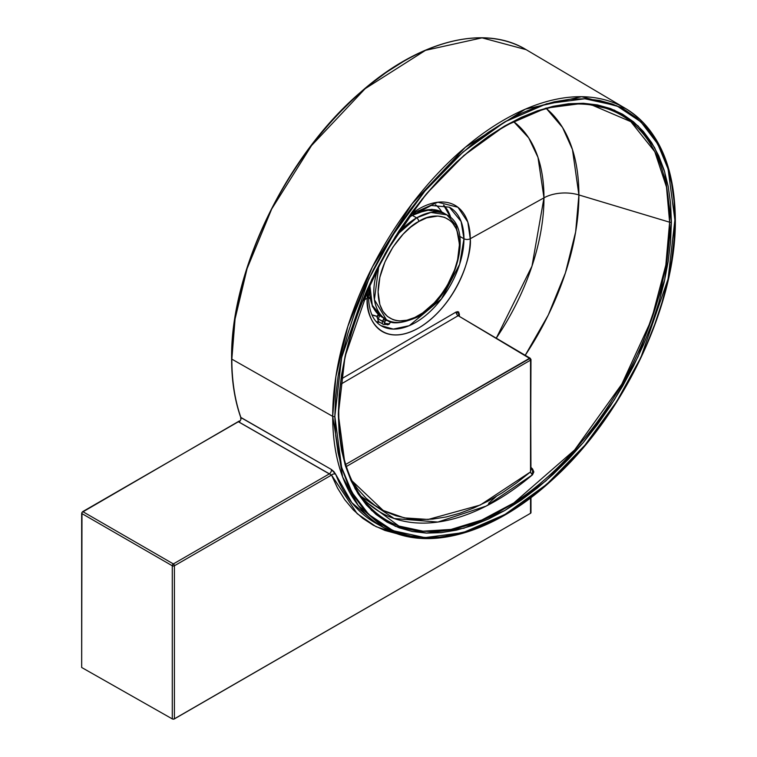 <?xml version="1.0" encoding="UTF-8"?>
<svg xmlns="http://www.w3.org/2000/svg" width="757" height="757" viewBox="0 0 757 757"><rect width="100%" height="100%" fill="white"/><g stroke="black" fill="none" stroke-linecap="round" stroke-linejoin="round"><path stroke-width="1.14" d="M383.364 324.356A3.028 1.751 -60 0 1 382.919 324.214A3.028 1.751 120 0 0 383.364 324.356A1.514 1.192 -84.9 0 0 384.972 323.589L388.672 323.92A1.514 1.192 95.1 0 1 387.064 324.687A1.514 1.192 -84.9 0 0 388.672 323.92A1.514 0.871 -60 0 0 389.202 323.778A1.514 0.871 60 0 1 388.89 324.469A1.514 0.871 -120 0 0 389.202 323.778L390.129 322.633A1.514 0.871 -60 0 1 389.202 323.778L384.651 323.457L385.294 320.277A62.708 36.204 120 0 0 388.492 320.713A62.708 36.204 -60 0 1 385.294 320.277L385.635 319.643M384.291 318.262L382.077 317.164L372.302 305.308L369.757 284.452A60.494 34.926 120 0 0 382.077 317.164A60.494 34.926 120 0 0 384.291 318.262M408.089 218.073L412.328 215.376A3.028 1.751 -120 0 0 411.524 215.102A3.028 1.751 60 0 1 412.328 215.376A60.494 34.926 120 0 0 408.089 218.073M416.605 217.846L412.328 215.376L416.605 217.846L396.545 235.19A60.494 34.926 -60 0 1 416.605 217.846A3.028 1.751 60 0 1 418.744 221.555A3.028 1.751 -120 0 0 416.605 217.846A60.494 34.926 -60 0 1 446.848 214.856L430.856 212.443L416.605 217.846M386.354 319.634C391.388 324.696 401.967 323.75 418.11 316.786A3.028 1.751 -120 0 0 418.744 315.395A3.028 1.751 60 0 1 418.11 316.786A3.028 1.751 60 0 1 416.605 316.634A60.494 34.926 -60 0 1 386.354 319.634A60.494 34.926 -60 0 1 378.822 265.896L374.403 299.706L386.354 319.634L382.077 317.164L372.529 306.717L368.725 290.849M418.744 315.395C406.85 324.147 378.661 326.352 378.103 291.937C378.661 256.888 406.85 226.532 418.744 221.555L410.814 227.034L403.188 234.102L392.959 247.085L384.953 261.913L379.853 277.308L378.103 291.937L379.853 304.551L382.9 311.288L387.329 316.379L392.959 319.634L396.166 320.523L399.582 320.921L406.944 320.192L414.76 317.476L422.728 312.878L434.291 302.847L441.312 294.454L447.472 285.067L454.579 269.908L457.625 259.651L459.376 245.013L458.6 236.316L456.282 228.841L452.525 222.899L450.15 220.571L444.52 217.325L437.896 216.038L426.664 217.874L418.744 221.555C430.629 212.802 458.818 210.607 459.376 245.013C458.818 280.062 430.629 310.427 418.744 315.395M408.326 217.742L410.19 216.616A3.028 1.751 60 0 1 410.256 216.048M369.548 286.998L369.596 284.821M459.367 243.801L456.064 225.397L446.848 214.856L442.571 212.386A60.494 34.926 120 0 0 412.328 215.376L426.579 209.973L442.571 212.386L431.906 209.32L413.104 213.976M377.383 316.558L377.005 317.325L378.301 318.962L384.575 322.132L382.578 321.432L383.297 319.577L385.294 320.277L383.297 319.577L384.471 317.94L382.578 321.432A3.028 1.751 120 0 0 382.919 324.214A3.028 1.751 -60 0 1 382.578 321.432L378.301 318.962A3.028 1.751 120 0 0 378.642 321.744A3.028 1.751 -60 0 1 378.301 318.962L379.635 315.527L378.301 318.962L377.043 317.079M379.087 321.886A3.028 1.751 -60 0 1 378.623 321.734L377.071 317.003L378.831 314.884M378.642 321.744L383.761 324.479A1.514 1.192 95.1 0 0 384.972 323.589A1.514 0.871 -60 0 1 384.575 322.132L385.966 319.284M369.719 298.58A52.148 30.11 -60 0 1 368.498 296.735A52.148 30.11 120 0 0 369.719 298.58M377.327 316.35A63.683 36.771 -60 0 1 371.905 314.808L377.327 316.35M379.919 322.359L376.229 321.668A68.13 39.336 120 0 0 379.654 322.331M463.956 238.729A68.404 39.487 -60 0 1 433.818 307.862A68.404 39.487 -60 0 1 380.97 325.642L393.328 329.087L409.225 325.699L441.407 298.977L459.641 264.278L463.956 238.729A4.533 2.621 0 0 0 470.248 238.739L467.817 222.066L457.928 207.248L437.82 202.214L410.824 214.278A72.842 42.061 120 0 1 470.248 238.739L543.971 197.842A175.066 101.078 -60 0 1 496.365 338L531.991 266.123L543.971 197.842L537.99 157.39L528.717 137.906L513.662 121.631A175.066 101.078 -60 0 1 543.971 197.842A30.242 17.458 180 0 1 578.897 194.946A30.242 17.458 0 0 0 543.971 197.842L470.248 238.739A4.533 2.621 180 0 1 463.956 238.729L459.745 236.383L463.956 238.729L461.108 221.508L449.365 207.181A68.404 39.487 -60 0 1 463.956 238.729M367.845 288.72L367.23 298.211A4.533 2.621 0 0 0 368.498 296.403A4.533 2.621 180 0 1 367.23 298.211A72.842 42.061 120 0 0 418.744 327.951A72.842 42.061 120 0 0 470.248 238.739C472.321 254.939 456.868 305.128 418.744 327.951C380.62 349.157 365.158 316.805 367.23 298.211L362.679 300.945L367.23 298.211A72.842 42.061 120 0 1 367.845 288.72M341.312 378.954L456.074 312.035L459.367 313.937L459.395 315.906L458.799 312.177L457.89 311.647L456.074 312.035L341.057 379.106M592.106 105.1A234.064 135.134 -60 0 1 669.623 222.208A1.514 0.871 0 0 0 671.383 222.056A1.514 0.871 180 0 1 669.623 222.208L665.838 265.007L651.465 319.709L621.828 384.149L574.582 450.008L513.833 502.932L481.821 520.012L451.03 529.427L423.021 531.187L398.882 526.03L363.937 500.301C347.359 479.049 338.975 450.188 338.776 413.719C338.133 343.754 374.526 254.04 429.162 191.086C479.938 131.122 544.378 97.331 592.106 105.1L630.827 121.659L654.786 151.693L666.491 187.026L669.623 222.208L578.897 194.946L575.651 231.907L565.422 272.88L548.257 315.082L525.244 355.26A203.302 117.382 120 0 0 578.897 194.946A203.302 117.382 120 0 0 546.469 108.639L562.546 127.498L572.462 149.545L578.897 194.946L669.623 222.208A234.064 135.134 -60 0 1 549.894 474.989A234.064 135.134 -60 0 1 363.937 500.301A234.064 135.134 -60 0 1 338.606 413.322A1.514 0.871 180 0 1 338.776 413.729A1.514 0.871 180 0 1 338.332 414.344A1.514 0.871 0 0 0 338.776 413.729M532.559 468.962L530.979 467.429L532.559 468.962A3.028 1.126 -45.9 0 1 530.922 469.652A3.028 1.126 134.1 0 0 532.559 468.962L532.493 474.79L533.846 471.933L532.559 468.962M360.919 496.27A230.298 132.958 120 0 0 532.493 474.79L486.212 506.064L437.858 522.046L394.132 518.517L360.919 496.27M671.383 222.056L664.722 172.057L654.55 147.511L638.085 125.908L614.353 110.106L583.231 103.283L545.854 108.156L504.862 125.908L463.871 155.488L426.494 193.773L395.362 236.544L371.64 279.74L344.993 356.651L338.332 414.344L339.136 395.031L341.53 374.98L345.504 354.38L351.011 333.44L357.995 312.348L366.397 291.303L376.134 270.533L387.111 250.207L399.213 230.544L412.347 211.733L426.361 193.934L441.132 177.337L456.518 162.093L472.368 148.363L488.539 136.26L504.862 125.908L521.185 117.411L537.347 110.844L553.197 106.283L568.592 103.756L583.363 103.293L597.377 104.901L610.502 108.563L622.614 114.241L633.59 121.886L643.327 131.425L651.72 142.761L658.713 155.791L664.22 170.372L668.185 186.383L670.588 203.671L671.383 222.056L670.588 241.36L668.185 261.411L664.22 282.011L658.713 302.961L651.72 324.053L643.327 345.088L633.59 365.868L622.614 386.184L610.502 405.847L597.377 424.668L583.363 442.457L568.592 459.054L553.197 474.298L537.347 488.038L521.185 500.14L504.862 510.483L488.539 518.98L472.368 525.547L456.518 530.118L441.132 532.644L426.361 533.108L412.347 531.499L399.213 527.828L387.111 522.15L376.134 514.505L366.397 504.966L357.995 493.63L351.011 480.61L345.504 466.019L341.53 450.008L339.136 432.73L338.332 414.344L344.993 464.334L355.175 488.88L371.64 510.483L395.362 526.295L426.494 533.108L463.871 528.235L504.862 510.483L545.854 480.903L583.231 442.618L614.353 399.857L638.085 356.661L664.722 279.74L671.383 222.056M360.247 306.339A234.064 135.134 -60 0 0 360.218 306.405L385.322 253.273L422.33 198.836A234.064 135.134 -60 0 0 422.283 198.883M240.726 418.725L240.773 417.504C234.679 400.254 231.633 380.695 231.614 358.827L231.614 358.827C230.336 271.375 286.335 155.658 360.578 92.24C418.593 40.869 484.045 23.893 526.162 49.669A243.205 140.414 120 0 0 338.493 113.872A243.205 140.414 120 0 0 231.841 359.14L235.058 319.028L247.094 268.584L271.706 208.979L311.515 145.59L365.148 88.683L425.519 50.331L482.039 37.85L526.162 49.669L625.528 108.469L581.631 96.707L525.396 109.131L465.337 147.284L411.969 203.898L372.368 266.975L347.879 326.267L335.909 376.456L332.702 416.369A1.514 0.871 0 0 0 334.831 416.359L341.634 357.465L368.839 278.926L393.063 234.821L424.847 191.161L463.01 152.072L504.862 121.868L546.715 103.737L584.877 98.77L616.662 105.725L640.886 121.868L657.701 143.925L668.09 168.981L674.894 220.032A1.514 0.871 0 0 0 675.329 219.416A1.514 0.871 180 0 1 674.894 220.032L668.09 278.936L640.886 357.465L616.662 401.57L584.877 445.239L546.715 484.329L504.862 514.533L463.01 532.654L424.847 537.631L393.063 530.666L368.839 514.533L352.024 492.466L341.634 467.41L334.831 416.359A1.514 0.871 180 0 1 332.702 416.369A241.966 139.704 -60 0 1 438.814 172.341A241.966 139.704 -60 0 1 625.528 108.469A241.966 139.704 -60 0 1 674.903 218.801A241.966 139.704 -60 0 1 674.884 221.158L674.071 201.258L671.62 183.61L667.57 167.269L661.949 152.375L654.814 139.07L646.232 127.498L636.296 117.761L625.093 109.954L612.725 104.154L599.326 100.416L585.01 98.77L569.926 99.243L554.219 101.826L538.028 106.482L521.526 113.19L504.862 121.868L488.199 132.428L471.687 144.786L455.506 158.809L439.789 174.375L424.705 191.322L410.398 209.49L396.999 228.709L384.632 248.779L373.428 269.53L363.483 290.745L354.91 312.225L347.775 333.761L342.155 355.147L338.095 376.172L335.654 396.649L334.831 416.359L335.654 435.133L338.095 452.781L342.155 469.132L347.775 484.026L354.91 497.321L363.483 508.893L373.428 518.63L384.632 526.437L396.999 532.237L410.398 535.984L424.705 537.621L439.789 537.148L455.506 534.574L471.687 529.909L488.199 523.21L504.862 514.533L521.526 503.963L538.028 491.605L554.219 477.582L569.926 462.016L585.01 445.078L599.326 426.901L612.725 407.692L625.093 387.612L636.296 366.871L646.232 345.656L654.814 324.176L661.949 302.639L667.57 281.254L671.62 260.219L674.071 239.751L674.894 220.032M231.841 359.14L332.702 416.369L231.841 359.14A243.205 140.414 120 0 0 240.944 417.627A243.205 140.414 -60 0 1 231.841 359.14M240.773 417.504L240.944 417.627A3.028 1.713 -60.2 0 1 238.909 422.065L329.304 473.891A3.028 1.713 119.8 0 0 331.32 469.444A3.028 1.713 -60.2 0 1 329.304 473.891L331.538 475.055A3.028 2.243 158.7 0 1 335.663 474.27A3.028 2.243 -21.3 0 0 331.538 475.055L357.153 513.662L376.03 526.645L398.466 534.111L384.925 530.449L373.362 525.254L362.754 518.356L353.197 509.811L344.766 499.696L337.527 488.076L331.538 475.055L238.427 421.715L82.74 511.6L173.353 563.918L329.304 473.891L173.353 563.918L82.74 511.6L81.983 512.404L81.671 667.485L172.284 718.904L172.284 565.772L81.671 513.454L81.671 667.485L172.284 718.904A1.514 0.871 0 0 0 174.413 718.895L530.534 513.293L530.534 497.926L530.534 513.293L173.93 719.084L172.284 718.904L172.284 565.772A1.514 0.861 -60 0 1 173.353 563.918A1.514 0.871 60 0 1 174.413 565.772L174.413 718.895L174.413 565.772L331.538 475.055L174.413 565.772A1.514 0.871 -120 0 0 173.353 563.918L172.284 565.772A1.514 0.871 0 0 0 174.413 565.772A1.514 0.871 180 0 1 172.284 565.772L81.671 513.454L81.983 512.404L239.326 420.987L238.427 421.715L238.909 422.065A3.028 1.713 119.8 0 0 240.944 417.627L331.32 469.444L333.96 471.668L335.663 474.27A242.06 139.752 120 0 0 376.002 523.305L383.562 527.563A241.966 139.704 -60 0 1 332.702 416.369L342.628 476.948L358.203 505.411L383.562 527.563L407.938 536.581L437.291 538.019L470.523 530.591L505.837 513.965M530.979 512.678L530.534 513.293A1.514 0.871 0 0 0 530.979 512.678L530.979 497.595M403.273 61.582L386.467 72.237L369.823 84.699L353.51 98.845L337.669 114.534M322.454 131.614L308.023 149.933L294.511 169.313M282.049 189.553L270.751 210.474L260.73 231.86M252.081 253.519L244.88 275.236L239.212 296.801L235.124 317.997L232.664 338.644M378.547 322.17L377.317 322.813M674.903 218.801A1.514 0.871 180 0 1 675.329 219.416C674.714 165.934 658.117 128.955 625.528 108.469M338.606 414.126L338.606 413.322M367.325 294.643A4.533 2.621 180 0 1 368.498 296.403L369.369 285.304M450.822 217.779A68.13 39.336 120 0 0 443.555 205.062L450.822 217.779M420.296 210.976A52.148 30.11 120 0 0 418.091 210.834A52.148 30.11 -60 0 1 420.296 210.976M435.445 204.75A63.683 36.771 -60 0 1 441.728 211.922M352.043 480.941L357.815 489.173L365.896 498.049L374.97 505.477L384.991 511.382L395.864 515.725L407.512 518.469L419.832 519.586L432.739 519.084L446.128 516.955L459.896 513.227L473.929 507.909L488.114 501.068L502.355 492.731L516.529 482.985L530.534 471.895L530.534 360.162L346.365 466.492L530.534 360.162A1.514 0.871 -120 0 0 529.474 358.316L458.165 315.697L340.612 384.31L458.165 315.697L529.474 358.316A1.514 0.871 -59.1 0 1 530.241 358.25L345.712 464.41L529.474 358.316L530.534 360.162L530.231 358.25L458.165 315.697A3.028 1.732 60.5 0 1 456.074 312.035A3.028 1.732 -119.5 0 0 458.165 315.697L459.329 316.369L458.165 315.697M351.929 480.761L383.184 510.464L404.304 517.883L428.207 519.444L480.231 505.051L530.534 471.895L530.979 359.547A1.514 0.871 180 0 0 530.543 358.932L530.979 359.547A1.514 0.871 180 0 1 530.534 360.162L530.95 469.813M241.19 417.627L331.32 469.444L335.663 474.27L351.816 502.648L376.002 523.305M459.367 313.937A3.028 1.713 -0.8 0 0 458.458 315.101A3.028 1.713 179.2 0 1 459.367 313.937M530.534 471.895A3.028 1.306 -130.2 0 0 532.493 474.79A3.028 1.306 49.8 0 1 530.534 471.895M383.761 324.479L388.89 324.469L390.849 321.602M418.11 316.786C454.266 297.775 475.557 229.248 446.848 214.856M378.131 314.269L377.071 317.003M408.629 217.306L431.263 205.469L449.365 207.181M363.937 500.301L357.739 492.485M383.562 527.563C426.787 552.752 493.271 533.903 551.247 480.752C623.125 417.098 676.503 304.759 675.329 219.416M368.498 296.403C368.858 311.099 373.021 320.845 380.97 325.642M488.577 503.329L496.214 496.507M458.458 315.186L458.969 315.65M530.6 469.52L530.979 470.296"/></g></svg>
